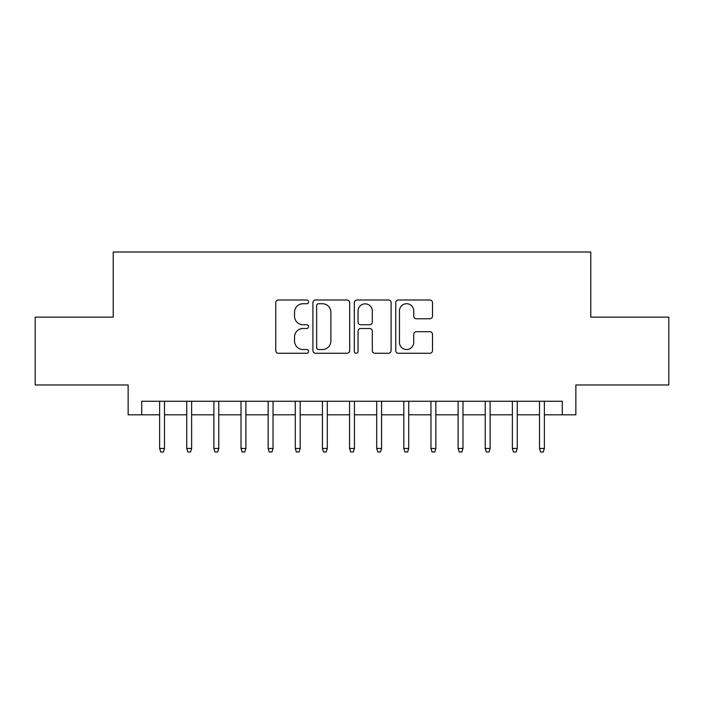 <?xml version="1.0" encoding="UTF-8"?>
<svg xmlns="http://www.w3.org/2000/svg" width="704" height="704" viewBox="0 0 704 704"><rect width="100%" height="100%" fill="white"/><g stroke="black" fill="none" stroke-linecap="round" stroke-linejoin="round"><path stroke-width="1.06" d="M308.59 301.858A1.866 1.866 0 0 0 306.724 299.992L278.423 299.992A2.666 2.666 0 0 0 275.757 302.658L275.757 350.601A2.666 2.666 0 0 0 278.423 353.267L306.724 353.267A1.866 1.866 0 0 0 308.59 351.402A1.866 1.866 0 0 0 306.724 349.536L303.054 349.536A8.527 8.527 0 0 1 294.536 341.009L294.536 337.014A8.527 8.527 0 0 1 303.054 328.495L306.724 328.495A1.866 1.866 0 0 0 308.59 326.63A1.866 1.866 0 0 0 306.724 324.764L303.054 324.764A8.527 8.527 0 0 1 294.536 316.246L294.536 312.25A8.527 8.527 0 0 1 303.054 303.723L306.724 303.723A1.866 1.866 0 0 0 308.59 301.858M429.836 318.771A2.666 2.666 0 0 0 432.502 316.105L432.502 302.658A2.666 2.666 0 0 0 429.836 299.992L398.411 299.992A2.666 2.666 0 0 0 395.745 302.658L395.745 350.601A2.666 2.666 0 0 0 398.411 353.267L429.836 353.267A2.666 2.666 0 0 0 432.502 350.601L432.502 334.356A2.666 2.666 0 0 0 429.836 331.69L416.39 331.69A2.666 2.666 0 0 0 413.723 334.356L413.723 342.408A7.128 7.128 0 0 1 406.604 349.536A7.128 7.128 0 0 1 399.476 342.408L399.476 310.851A7.128 7.128 0 0 1 406.604 303.723A7.128 7.128 0 0 1 413.723 310.851L413.723 316.105A2.666 2.666 0 0 0 416.39 318.771L429.836 318.771M141.706 414.814L141.706 401.254L562.294 401.254L562.294 414.814L575.863 414.814L575.863 384.965L668.8 384.965L668.8 317.134L590.788 317.134L590.788 252.006L113.212 252.006L113.212 317.134L35.2 317.134L35.2 384.965L128.137 384.965L128.137 414.814L159.614 414.814M349.668 302.658A2.666 2.666 0 0 0 347.002 299.992L315.577 299.992A2.666 2.666 0 0 0 312.91 302.658L312.91 350.601A2.666 2.666 0 0 0 315.577 353.267L347.002 353.267A2.666 2.666 0 0 0 349.668 350.601L349.668 302.658M356.998 299.992L388.423 299.992A2.666 2.666 0 0 1 391.09 302.658L391.09 350.601A2.666 2.666 0 0 1 388.423 353.267L374.977 353.267A2.666 2.666 0 0 1 372.31 350.601L372.31 331.153A2.666 2.666 0 0 0 369.644 328.495L360.721 328.495A2.666 2.666 0 0 0 358.063 331.153L358.063 351.402A1.866 1.866 0 0 1 356.198 353.267A1.866 1.866 0 0 1 354.332 351.402L354.332 302.658A2.666 2.666 0 0 1 356.998 299.992M164.498 414.814L186.745 414.814M191.629 414.814L213.884 414.814M218.768 414.814L241.014 414.814M245.898 414.814L268.154 414.814M273.038 414.814L295.284 414.814M300.168 414.814L322.423 414.814M327.307 414.814L349.554 414.814M354.446 414.814L376.693 414.814M381.577 414.814L403.832 414.814M408.716 414.814L430.962 414.814M435.846 414.814L458.102 414.814M462.986 414.814L485.232 414.814M490.116 414.814L512.371 414.814M517.255 414.814L539.502 414.814M544.386 414.814L562.294 414.814M318.507 303.723A1.866 1.866 0 0 0 316.642 305.589L316.642 347.67A1.866 1.866 0 0 0 318.507 349.536L322.37 349.536A8.527 8.527 0 0 0 330.889 341.009L330.889 312.25A8.527 8.527 0 0 0 322.37 303.723L318.507 303.723M372.31 310.983A7.128 7.128 0 0 0 365.182 303.855A7.128 7.128 0 0 0 358.063 310.983L358.063 322.098A2.666 2.666 0 0 0 360.721 324.764L369.644 324.764A2.666 2.666 0 0 0 372.31 322.098L372.31 310.983M159.614 448.466L160.697 451.994L163.416 451.994L164.498 448.466L159.614 448.466L159.614 401.254M164.498 448.466L164.498 401.254M186.745 448.466L187.836 451.994L190.546 451.994L191.629 448.466L186.745 448.466L186.745 401.254M191.629 448.466L191.629 401.254M213.884 448.466L214.966 451.994L217.686 451.994L218.768 448.466L213.884 448.466L213.884 401.254M218.768 448.466L218.768 401.254M241.014 448.466L242.106 451.994L244.816 451.994L245.898 448.466L241.014 448.466L241.014 401.254M245.898 448.466L245.898 401.254M268.154 448.466L269.236 451.994L271.955 451.994L273.038 448.466L268.154 448.466L268.154 401.254M273.038 448.466L273.038 401.254M295.284 448.466L296.375 451.994L299.086 451.994L300.168 448.466L295.284 448.466L295.284 401.254M300.168 448.466L300.168 401.254M322.423 448.466L323.506 451.994L326.225 451.994L327.307 448.466L322.423 448.466L322.423 401.254M327.307 448.466L327.307 401.254M349.554 448.466L350.645 451.994L353.355 451.994L354.446 448.466L349.554 448.466L349.554 401.254M354.446 448.466L354.446 401.254M376.693 448.466L377.775 451.994L380.494 451.994L381.577 448.466L376.693 448.466L376.693 401.254M381.577 448.466L381.577 401.254M403.832 448.466L404.914 451.994L407.625 451.994L408.716 448.466L403.832 448.466L403.832 401.254M408.716 448.466L408.716 401.254M430.962 448.466L432.045 451.994L434.764 451.994L435.846 448.466L430.962 448.466L430.962 401.254M435.846 448.466L435.846 401.254M458.102 448.466L459.184 451.994L461.894 451.994L462.986 448.466L458.102 448.466L458.102 401.254M462.986 448.466L462.986 401.254M485.232 448.466L486.314 451.994L489.034 451.994L490.116 448.466L485.232 448.466L485.232 401.254M490.116 448.466L490.116 401.254M512.371 448.466L513.454 451.994L516.164 451.994L517.255 448.466L512.371 448.466L512.371 401.254M517.255 448.466L517.255 401.254M539.502 448.466L540.584 451.994L543.303 451.994L544.386 448.466L539.502 448.466L539.502 401.254M544.386 448.466L544.386 401.254"/></g></svg>
